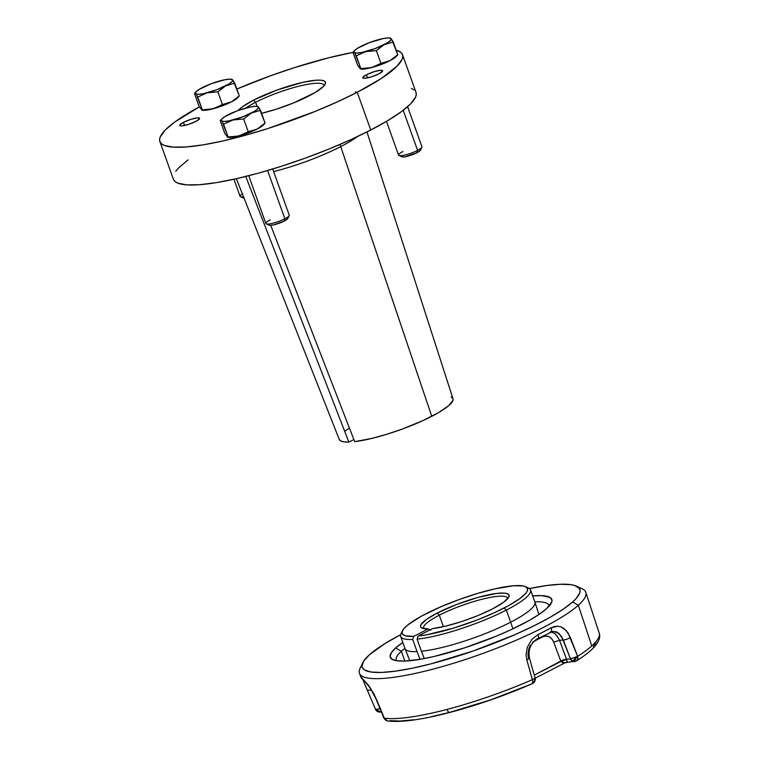 <?xml version="1.0" encoding="UTF-8"?>
<svg xmlns="http://www.w3.org/2000/svg" width="759" height="759" viewBox="0 0 759 759"><rect width="100%" height="100%" fill="white"/><g stroke="black" fill="none" stroke-linecap="round" stroke-linejoin="round"><path stroke-width="1.14" d="M255.641 102.285A44.601 8.51 -19.7 0 0 245.907 108.006A44.601 8.51 160.3 0 1 255.641 102.285L257.121 106.431L255.641 102.285A44.601 8.51 160.3 0 1 298.875 86.213A44.601 8.51 160.3 0 1 323.96 85.236A44.601 8.51 160.3 0 1 324.055 85.767A44.601 8.51 -19.7 0 0 300.071 85.919A44.601 8.51 -19.7 0 0 255.641 102.285L253.449 100.188L255.641 102.285M308.913 95.966A46.982 8.966 160.3 0 1 261.589 113.328L276.333 109.182L293.562 102.939L315.127 92.532L323.457 86.422L325.25 83.983L325.345 82.086L323.751 80.805L320.516 80.188L315.763 80.255L302.518 82.418L277.339 89.932L253.449 100.188L242.32 106.848L238.269 110.425A46.982 8.966 160.3 0 1 253.449 100.188A46.982 8.966 160.3 0 1 302.869 82.342A46.982 8.966 160.3 0 1 325.156 84.183A46.982 8.966 160.3 0 1 308.913 95.966M366.464 74.761L367.574 77.873L366.464 74.761L362.802 77.446L363.134 78.158L364.927 78.281L371.606 76.782L378.912 73.813A10.55 2.011 160.3 0 1 368.694 77.608A10.55 2.011 160.3 0 1 362.764 77.845A10.55 2.011 160.3 0 1 366.464 74.761A10.55 2.011 160.3 0 1 376.692 70.957A10.55 2.011 160.3 0 1 382.621 70.729A10.55 2.011 160.3 0 1 378.912 73.813L382.583 71.118L382.242 70.407L380.458 70.283L373.779 71.792L366.464 74.761M183.441 122.341L184.56 125.453L183.441 122.341L179.779 125.036L180.111 125.747L181.904 125.871L188.583 124.362L195.898 121.393A10.55 2.011 160.3 0 1 185.67 125.197A10.55 2.011 160.3 0 1 179.741 125.425A10.55 2.011 160.3 0 1 183.441 122.341A10.55 2.011 160.3 0 1 193.668 118.546A10.55 2.011 160.3 0 1 199.598 118.309A10.55 2.011 160.3 0 1 195.898 121.393L199.56 118.708L199.228 117.987L197.435 117.863L190.756 119.372L183.441 122.341M402.488 54.639A128.85 24.582 160.3 0 0 396.141 50.113L400.695 52.248L402.308 54.221L402.763 56.621L402.042 59.42L397.118 66.109L381.502 78.348L357.233 92.285L370.753 130.017A128.85 24.582 -19.7 0 0 415.998 92.38L402.488 54.639A128.85 24.582 160.3 0 1 357.233 92.285L337.271 101.924L315.146 111.421L267.88 128.537L244.559 135.491L222.643 141.013L202.976 144.884L186.316 146.952L173.299 147.142L164.428 145.443L161.667 143.906L160.045 141.933L159.599 139.533L160.32 136.734L165.234 130.045L174.608 122.133L199.361 106.905A128.85 24.582 160.3 0 0 159.874 141.506L173.384 179.247A128.85 24.582 -19.7 0 0 245.85 176.439A128.85 24.582 -19.7 0 0 370.753 130.017L357.233 92.285A128.85 24.582 160.3 0 1 232.339 138.707A128.85 24.582 160.3 0 1 159.874 141.506M236.827 89.05A128.85 24.582 160.3 0 1 352.982 52.399L328.989 57.703L294.473 67.617L270.64 75.748L236.827 89.05M451.169 396.976L452.838 398.38L452.962 400.354L448.607 405.752L438.579 412.592L422.905 420.609L402.773 428.873L386.91 434.243L371.758 438.436L354.681 441.643L270.716 225.338L354.681 441.643A60.397 11.527 -19.7 0 0 431.757 416.321L340.725 146.61A69.543 13.273 160.3 0 1 273.638 171.581A69.543 13.273 -19.7 0 0 340.725 146.61L339.956 144.447L340.725 146.61A69.543 13.273 -19.7 0 0 357.423 136.582A69.543 13.273 160.3 0 1 340.725 146.61L431.757 416.321A60.397 11.527 -19.7 0 0 452.99 398.741L366.976 131.943M355.629 91.896L356.104 91.839L355.629 91.896M339.235 439.385L340.782 440.97L344.026 441.88L348.874 442.089L245.698 176.268L348.874 442.089L353.855 439.527L348.874 442.089A60.397 11.527 -19.7 0 1 339.264 439.461L236.381 178.697M349.406 428.067A60.397 11.527 -19.7 0 0 344.719 431.387M188.118 159.874L178.744 167.786L175.718 171.297M173.564 179.674L175.177 181.648L177.948 183.185L186.818 184.883L199.826 184.684L216.495 182.615L236.153 178.744L258.069 173.232L281.399 166.278L305.232 158.147L328.656 149.162L350.781 139.665L370.753 130.017L387.792 120.596L401.264 111.753L410.638 103.841L415.553 97.161L416.274 94.363L415.818 91.962M414.205 89.979L411.435 88.442M355.383 92.048L355.696 92.778M204.494 86.63L202.311 87.617A19.819 3.786 160.3 0 1 220.812 80.663A19.819 3.786 160.3 0 1 231.153 79.24A19.819 3.786 160.3 0 1 232.387 79.676L229.797 79.154L224.958 79.723L211.182 83.737L199.029 89.477L195.945 91.896L195.632 93.784L198.222 94.296L203.061 93.736L216.837 89.723L228.99 83.983L232.074 81.564L232.586 79.875A19.819 3.786 160.3 0 1 225.708 85.833L234.711 83.129L232.738 80.065M220.812 80.663L223.412 80.112L220.812 80.663M194.475 93.585L199.048 106.355L194.475 93.585L195.433 93.575A19.819 3.786 160.3 0 1 196.002 91.82A19.819 3.786 160.3 0 1 202.311 87.617L200.205 88.831M201.894 110.14L202.606 110.245A19.819 3.786 -19.7 0 0 212.937 108.831L202.321 109.808L212.937 108.831L222.425 104.571L217.861 91.82L207.198 92.797L217.861 91.82L225.708 85.833A19.819 3.786 160.3 0 1 207.198 92.797L197.748 97.038L202.321 109.808L196.581 95.093L197.748 97.038L207.198 92.797A19.819 3.786 160.3 0 1 195.632 93.784L195.433 93.575M232.387 79.676L231.789 79.344M199.048 106.355L201.97 110.15L199.048 106.355M233.317 80.852L239.284 95.9L234.711 83.129L225.708 85.833L217.861 91.82L222.425 104.571L231.448 101.867L239.284 95.9L231.448 101.867L222.425 104.571L212.937 108.831A19.819 3.786 -19.7 0 0 231.448 101.867A19.819 3.786 -19.7 0 0 237.747 97.664L239.142 96.127M202.321 109.808L201.704 110.074M244.142 198.175L243.117 197.767L243.516 196.847M201.951 110.102L208.801 109.77L220.138 106.63L231.448 101.867L237.814 97.588M238.279 96.934L238.449 96.374M233.952 179.238L240.072 196.344A12.41 2.372 -19.7 0 0 243.506 196.771A12.41 2.372 160.3 0 1 240.451 196.695A12.41 2.372 160.3 0 1 242.368 193.887M240.451 196.695L243.402 198.023A10.028 1.916 -19.7 0 0 244.056 198.165M287.424 217.833L287.367 219.028L284.255 221.068L284.872 218.763L284.255 221.068A10.028 1.916 -19.7 0 0 287.727 218.554L289.17 215.651A12.41 2.372 160.3 0 1 284.872 218.763L267.604 170.509L284.872 218.763A12.41 2.372 -19.7 0 0 289.236 215.139L272.709 168.982M230.29 113.793L228.098 114.78A19.819 3.786 160.3 0 1 246.609 107.825A19.819 3.786 160.3 0 1 256.95 106.402A19.819 3.786 160.3 0 1 258.183 106.839L255.584 106.317L250.755 106.886L236.979 110.899L224.816 116.639L221.732 119.059L221.419 120.947L224.019 121.459L228.857 120.899L242.624 116.886L254.787 111.146L257.87 108.727L258.383 107.038A19.819 3.786 160.3 0 1 251.504 112.996L260.498 110.292L258.534 107.228M246.609 107.825L249.199 107.275L246.609 107.825M220.271 120.747L224.835 133.518L220.271 120.747L221.22 120.738A19.819 3.786 160.3 0 1 221.799 118.983A19.819 3.786 160.3 0 1 228.098 114.78L226.002 116.004M227.691 137.303L228.393 137.407A19.819 3.786 -19.7 0 0 238.734 135.994L228.117 136.971L238.734 135.994L248.221 131.734L243.658 118.983L232.994 119.96L243.658 118.983L251.504 112.996A19.819 3.786 160.3 0 1 232.994 119.96L223.544 124.201L228.117 136.971L222.378 122.256L223.544 124.201L232.994 119.96A19.819 3.786 160.3 0 1 221.419 120.947L221.22 120.738M258.183 106.839L257.576 106.507M224.835 133.518L227.766 137.313L224.835 133.518M259.113 108.015L265.071 123.062L260.498 110.292L251.504 112.996L243.658 118.983L248.221 131.734L257.244 129.03L265.071 123.062L257.244 129.03L248.221 131.734L238.734 135.994A19.819 3.786 -19.7 0 0 257.244 129.03A19.819 3.786 -19.7 0 0 263.544 124.827L264.938 123.29M228.117 136.971L227.501 137.237M248.753 175.708L265.868 223.507A12.41 2.372 -19.7 0 0 272.851 223.231A12.41 2.372 -19.7 0 0 284.872 218.763A12.41 2.372 160.3 0 1 266.248 223.858L269.198 225.186A10.028 1.916 -19.7 0 0 284.255 221.068L273.781 224.863L269.938 225.338L268.904 224.93L269.312 224.009M227.747 137.265L234.588 136.933L245.925 133.793L257.244 129.03L263.61 124.751M264.075 124.097L264.246 123.537M266.248 223.858A12.41 2.372 160.3 0 1 270.223 219.882M420.135 149.457L420.069 150.662L416.966 152.701L417.583 150.396L416.966 152.701A10.028 1.916 -19.7 0 0 420.439 150.178L421.871 147.284A12.41 2.372 160.3 0 1 417.583 150.396L403.228 110.283L417.583 150.396A12.41 2.372 -19.7 0 0 421.938 146.772L407.602 106.706M362.992 45.417L360.81 46.413A19.819 3.786 160.3 0 1 379.32 39.449A19.819 3.786 160.3 0 1 389.652 38.026A19.819 3.786 160.3 0 1 390.885 38.462L388.295 37.95L383.456 38.51L369.68 42.532L357.527 48.263L354.444 50.682L353.931 52.371L356.721 53.092L361.559 52.532L375.335 48.51L387.488 42.779L390.572 40.36L391.084 38.671A19.819 3.786 160.3 0 1 384.215 44.629L393.209 41.925L391.246 38.851M379.32 39.449L381.91 38.899L379.32 39.449M352.973 52.38L357.546 65.141L352.973 52.38L353.931 52.371A19.819 3.786 160.3 0 1 354.51 50.616A19.819 3.786 160.3 0 1 360.81 46.413L358.713 47.627M360.392 68.936L361.104 69.041A19.819 3.786 -19.7 0 0 371.445 67.617L360.829 68.595L371.445 67.617L380.923 63.367L376.36 50.616L365.705 51.593L376.36 50.616L384.215 44.629A19.819 3.786 160.3 0 1 365.705 51.593L356.256 55.824L360.829 68.595L355.079 53.88L356.256 55.824L365.705 51.593A19.819 3.786 160.3 0 1 354.13 52.58L353.931 52.371M390.885 38.462L390.287 38.13M357.546 65.141L360.468 68.936L357.546 65.141M391.815 39.639L397.782 54.695L393.209 41.925L384.215 44.629L376.36 50.616L380.923 63.367L389.946 60.663L397.782 54.695L389.946 60.663L380.923 63.367L371.445 67.617A19.819 3.786 -19.7 0 0 389.946 60.663A19.819 3.786 -19.7 0 0 396.255 56.46L397.65 54.923M360.829 68.595L360.202 68.87M386.492 121.374L398.579 155.13A12.41 2.372 -19.7 0 0 405.553 154.864A12.41 2.372 -19.7 0 0 417.583 150.396A12.41 2.372 160.3 0 1 398.949 155.491L401.909 156.819A10.028 1.916 -19.7 0 0 416.966 152.701L404.955 156.79L401.957 156.838L402.023 155.633M360.459 68.898L367.299 68.557L378.637 65.426L389.946 60.663L396.312 56.384M396.786 55.73L396.957 55.16M398.949 155.491A12.41 2.372 160.3 0 1 402.934 151.506M532.619 683.489A4.753 4.469 -138.4 0 0 534.981 678.29L532.372 679.647A119.059 22.713 160.3 0 1 446.985 709.428A4.753 1.964 75.3 0 0 449.717 712.473A4.753 1.964 -104.7 0 1 446.985 709.428A119.059 22.713 -19.7 0 0 532.372 679.647L534.981 678.29L534.08 682.436C535.399 679.912 535.74 678.423 535.104 677.977L529.507 658.243L526.822 659.894L532.809 681.25L532.448 683.622A4.753 1.584 -113.6 0 0 532.372 679.647L526.822 659.894L529.507 658.243L528.511 657.968L527.979 653.879L528.966 648.357L530.475 645.159M532.135 683.669A4.753 1.584 -113.6 0 0 532.448 683.622L491.32 699.627L450.115 712.255A4.753 1.964 -104.7 0 1 449.717 712.473M552.495 631.393L556.689 631.905L561.603 636.488L570.531 658.935L572.684 661.326L576.679 656.952L570.531 658.935L577.608 656.345L567.998 632.826L563.88 628.452L561.062 626.915L557.846 626.203L551.262 627.74A120.093 22.912 160.3 0 1 538.074 634.543L532.059 639.154L527.334 647.19L526.091 654.505L526.822 659.894L526.091 654.505L527.334 647.19L532.059 639.154L538.074 634.543A4.753 2.372 63.9 0 1 537.619 638.755M387.337 720.917L385.126 719.665L384.045 717.739M381.293 711.8A4.753 3.434 -96.6 0 1 380.325 712.103A4.753 3.434 -96.6 0 1 376.825 709.409L375.401 708.906L376.825 709.409L380.591 708.318L376.825 709.409L380.373 712.094L381.502 711.819M529.507 658.243C527.932 649.609 530.626 643.12 537.59 638.774L553.169 631.308L559.041 633.423L563.33 640.027A4.753 1.195 -20.9 0 0 570.37 637.456L577.608 656.345A119.059 22.713 -19.7 0 0 591.783 645.947A119.059 22.713 -19.7 0 0 599.221 633.148L585.825 592.343A120.197 22.931 160.3 0 1 578.32 605.265L591.783 645.947L578.32 605.265A120.197 22.931 -19.7 0 0 582.276 588.87L576.479 586.166A115.567 22.049 160.3 0 1 572.666 601.934L578.32 605.265L572.666 601.934L562.998 609.344L549.791 617.475L533.558 626.033L514.915 634.676L473.369 650.918L431.473 663.717L412.403 668.195L395.591 671.136L381.682 672.436L371.198 672.038L364.557 669.969L362.764 668.328L362.015 666.298L363.656 661.165L369.424 654.77A115.567 22.049 160.3 0 1 400.629 634.695L385.287 643.366L369.424 654.77A115.567 22.049 160.3 0 0 362.802 662.673A115.567 22.049 160.3 0 0 444.404 660.159A115.567 22.049 160.3 0 0 572.666 601.934L576.062 598.595L579.781 592.807L580.075 590.407L579.326 588.386L574.705 585.493L570.891 584.667L560.408 584.269L546.499 585.569L529.478 588.557A115.567 22.049 160.3 0 1 576.479 586.166M578.785 587.732A120.197 22.931 160.3 0 1 585.825 592.343M396.672 660.747A81.033 15.465 160.3 0 1 396.331 660.064A81.033 15.465 160.3 0 1 401.359 651.279L404.87 661.07L401.359 651.279A81.033 15.465 -19.7 0 0 396.672 660.747M395.61 647.968L401.359 651.279L395.61 647.968A85.795 16.366 160.3 0 1 402.82 642.446L395.61 647.968L391.321 652.712L390.107 656.516L391.995 659.248L396.929 660.785L404.708 661.08L421.036 659.173L434.414 656.402L464.831 647.778L496.196 636.203L510.722 629.847L529.497 620.283L539.307 614.24L546.489 608.737A85.795 16.366 160.3 0 1 466.69 647.171A85.795 16.366 160.3 0 1 392.887 659.713A85.795 16.366 160.3 0 1 395.61 647.968M549.08 606.185A81.033 15.465 -19.7 0 0 534.829 601.859A81.033 15.465 160.3 0 1 548.909 605.435A81.033 15.465 160.3 0 1 549.08 606.185M404.936 648.366A81.033 15.465 -19.7 0 0 401.359 651.279A81.033 15.465 160.3 0 1 404.936 648.366M532.714 595.938A85.795 16.366 160.3 0 1 551.347 602.978A85.795 16.366 160.3 0 1 546.489 608.737L551.765 601.963L551.983 600.189L550.095 597.456L541.613 595.616L532.514 595.957M371.483 690.083L367.859 690.111L371.483 690.083M360.904 676.819L363.552 679.912A120.093 22.912 160.3 0 1 360.98 677.208L361.331 677.294M384.595 718.963L376.322 699.02A4.753 0.674 157.7 0 1 376.009 698.897A4.753 0.674 -22.3 0 0 376.322 699.02L370.449 688.024L365.392 682.132M532.571 642.323L537.068 638.898M542.808 636.829L534.07 641.327L542.808 636.829L542.657 636.241L542.808 636.829L545.958 636.023L549.118 636.754L551.84 638.907L553.728 642.171C551.214 636.763 547.571 634.979 542.808 636.829M550.835 631.953L552.922 632.702C555.294 633.537 557.486 636.08 559.506 640.321L553.728 642.171L559.506 640.321L566.565 659.229A4.364 1.138 -20.5 0 0 560.787 661.08L553.728 642.171L560.787 661.08A4.364 1.138 159.5 0 1 566.565 659.229L560.787 661.08L534.298 675.13L560.92 661.421L566.631 659.41L566.964 662.19L566.404 661.99L567.172 661.734L566.631 659.41L559.506 640.321C557.448 636.042 555.256 633.499 552.922 632.702L550.835 631.953M537.638 638.746A4.753 2.372 -116.1 0 0 538.074 634.543A120.093 22.912 -19.7 0 0 551.262 627.74C551.926 630.454 551.423 632 549.734 632.37C551.423 632 551.926 630.454 551.262 627.74L554.506 626.488L557.846 626.203L561.062 626.915L566.186 630.501L570.37 637.456A4.753 1.195 159.1 0 1 563.33 640.027L559.506 640.321L563.33 640.027L570.531 658.935L566.565 659.229L570.531 658.935A4.753 3.833 -94.4 0 0 572.684 661.326L574.316 661.639A4.753 3.833 -94.4 0 1 572.684 661.326C574.307 661.032 575.635 659.571 576.679 656.952L577.608 656.345A4.753 3.567 57.6 0 1 576.546 660.89M362.802 662.673L360.032 668.451A120.197 22.931 -19.7 0 0 444.907 665.833A120.197 22.931 -19.7 0 0 578.32 605.265A120.197 22.931 160.3 0 1 455.779 662.569A120.197 22.931 160.3 0 1 359.491 673.375A120.197 22.931 160.3 0 1 362.005 665.349M365.477 682.189L370.088 687.92L376.009 698.916L383.921 718.185L387.583 720.965C401.056 722.587 421.776 719.76 449.745 712.464C477.591 705.083 505.152 695.472 532.429 683.631L534.08 682.436M565.009 662.816L560.92 661.421L563.131 663.072L576.498 660.918C585.455 655.273 591.906 650.017 595.834 645.159C599.373 640.387 600.502 636.384 599.221 633.148M360.98 677.208A120.093 22.912 -19.7 0 0 363.552 679.912L368.21 684.865L374.016 694.058L384.196 718.166A119.059 22.713 -19.7 0 0 446.985 709.428A119.059 22.713 160.3 0 1 384.196 718.166A4.753 4.393 98.3 0 0 387.536 720.955M576.774 660.719L577.817 658.85L577.608 656.345A119.059 22.713 160.3 0 0 591.783 645.947A119.059 22.713 160.3 0 0 599.259 633.272M575.521 661.298A4.753 3.833 -94.4 0 1 574.316 661.639M389.841 720.652L400.183 721.05L414.215 719.731M431.216 716.733L450.115 712.255M593.367 646.991L596.394 641.421M507.705 598.69A44.601 8.51 -19.7 0 0 483.72 598.832A44.601 8.51 -19.7 0 0 439.29 615.198L437.099 613.111A46.982 8.966 160.3 0 1 486.519 595.265A46.982 8.966 160.3 0 1 508.805 597.096A46.982 8.966 160.3 0 1 492.563 608.879L503.691 602.219L508.9 596.897L508.995 594.999L507.401 593.718L504.166 593.102L496.538 593.472L478.179 597.352L456.681 604.458L437.099 613.111L439.29 615.198A44.601 8.51 -19.7 0 0 423.892 628.699A44.601 8.51 160.3 0 1 423.626 628.224A44.601 8.51 160.3 0 1 439.29 615.198A44.601 8.51 160.3 0 1 482.525 599.126A44.601 8.51 160.3 0 1 507.61 598.158A44.601 8.51 160.3 0 1 507.705 598.69M402.488 630.691L401.046 633.594A68.984 13.159 -19.7 0 0 412.725 639.486A68.984 13.159 160.3 0 1 400.676 636.45L405.002 648.547A68.984 13.159 -19.7 0 0 417.061 651.592L412.725 639.486L413.693 636.384L428.171 628.926A46.982 8.966 160.3 0 1 422.032 628.167A46.982 8.966 160.3 0 1 437.099 613.111L426.397 619.458L420.989 624.638L420.524 626.564L421.606 627.949L428.171 628.926L413.693 636.384A66.602 12.704 160.3 0 1 402.488 630.691A66.602 12.704 160.3 0 1 425.514 613.993A66.602 12.704 160.3 0 1 525.503 586.641A66.602 12.704 160.3 0 1 504.147 607.997L506.338 610.094L510.674 622.19A68.984 13.159 -19.7 0 0 534.896 602.039L530.56 589.942A68.984 13.159 160.3 0 1 506.338 610.094A68.984 13.159 -19.7 0 0 528.463 587.978L525.503 586.641M443.398 626.668L439.29 615.198L443.398 626.668M400.676 636.45A68.984 13.159 160.3 0 1 402.023 632.048M526.727 587.4A68.984 13.159 160.3 0 1 530.56 589.942M421.435 651.26L424.272 658.575L421.435 651.26A68.984 13.159 -19.7 0 0 510.674 622.19A68.984 13.159 160.3 0 1 421.435 651.26L417.099 639.154A68.984 13.159 -19.7 0 0 506.338 610.094L504.147 607.997A66.602 12.704 160.3 0 1 418.067 636.051L417.099 639.154L421.435 651.26M512.913 628.822L510.674 622.19L512.913 628.822M538.918 614.505L534.924 602.115A68.984 13.159 160.3 0 1 510.674 622.19L506.338 610.094A68.984 13.159 160.3 0 1 417.099 639.154L418.067 636.051L432.554 628.585L445.837 626.099L461.738 621.536L478.056 615.521L492.563 608.879A46.982 8.966 160.3 0 1 432.554 628.585L418.067 636.051L426.814 634.771L453.806 628.035L477.468 619.847L494.213 612.807L508.767 605.54L519.915 598.557L526.329 592.656L527.306 591.014L527.448 588.32L525.181 586.508L523.169 585.948L513.862 585.73L495.086 588.804L477.791 593.367L459.385 599.449L441.444 606.526L421.055 616.365L407.479 625.179L403.665 628.907L402.033 631.981L402.659 634.315L405.496 635.814L413.693 636.384L412.725 639.486L417.061 651.592A68.984 13.159 160.3 0 1 405.031 648.622L409.803 660.728M420.069 659.334L417.061 651.592L420.069 659.334M428.171 628.926L430.714 630.217M196.002 91.82L194.608 93.357M231.153 79.24L231.865 79.344M221.799 118.983L220.404 120.52M256.95 106.402L257.652 106.507M354.51 50.616L353.115 52.153M389.652 38.026L390.363 38.14M363.191 680.462L375.411 709.143C376.312 711.183 377.963 712.16 380.373 712.094M361.018 677.303L359.491 673.375M535.161 678.214L565.446 662.616"/></g></svg>
